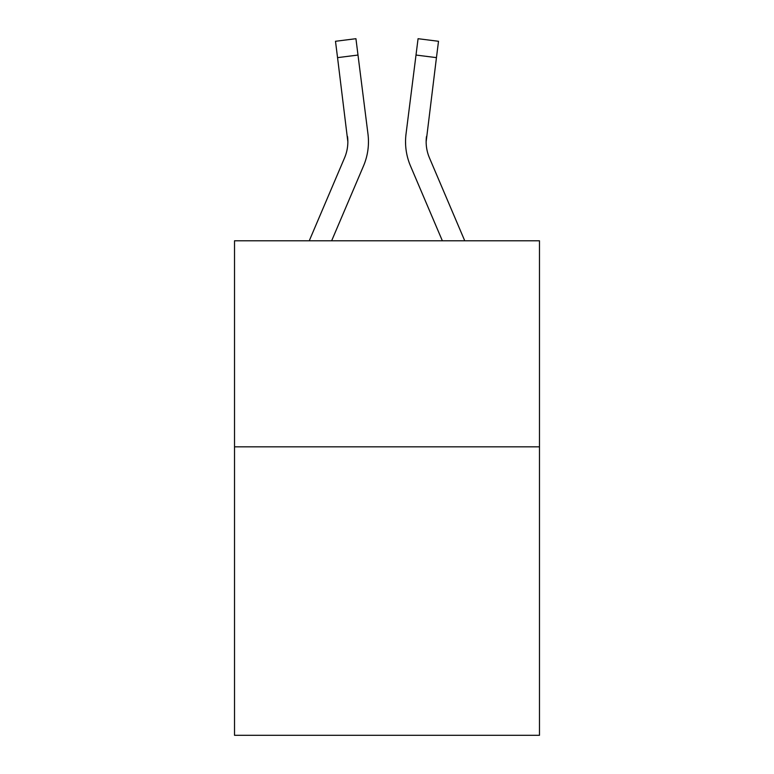 <?xml version="1.0" encoding="UTF-8"?>
<svg xmlns="http://www.w3.org/2000/svg" width="774" height="774" viewBox="0 0 774 774"><rect width="100%" height="100%" fill="white"/><g stroke="black" fill="none" stroke-linecap="round" stroke-linejoin="round"><path stroke-width="1.16" d="M539.478 446.84L539.478 735.3L234.522 735.3L234.522 240.791L539.478 240.791L539.478 446.84L234.522 446.84M363.519 165.936L331.64 240.791L363.519 165.936A61.814 61.814 -1.2 0 0 367.969 133.97L357.994 55.051L337.551 57.634L335.49 41.283L355.934 38.7L357.994 55.051M309.252 240.791L344.556 157.867A41.206 41.206 0 0 0 347.855 141.797L337.551 57.634M368.385 144.738L368.453 142.203M367.66 131.503L367.969 133.97L367.66 131.503M426.474 136.553L426.145 141.806L426.474 136.553A41.206 41.206 1.2 0 0 429.444 157.867A41.206 41.206 1.2 0 1 426.145 141.797A41.206 41.206 1.2 0 0 429.444 157.867A41.206 41.206 1.2 0 1 426.145 141.797A41.206 41.206 1.2 0 0 429.444 157.867A41.206 41.206 1.2 0 1 426.145 141.797A41.206 41.206 1.2 0 0 429.444 157.867A41.206 41.206 1.2 0 1 426.145 141.797A41.206 41.206 1.2 0 0 429.444 157.867A41.206 41.206 1.2 0 1 426.145 141.797A41.206 41.206 1.2 0 0 429.444 157.867A41.206 41.206 1.2 0 1 426.145 141.797A41.206 41.206 1.2 0 0 429.444 157.867A41.206 41.206 1.2 0 1 426.145 141.797A41.206 41.206 1.2 0 0 429.444 157.867A41.206 41.206 1.2 0 1 426.145 141.797A41.206 41.206 1.2 0 0 429.444 157.867A41.206 41.206 1.2 0 1 426.145 141.797A41.206 41.206 1.2 0 0 429.444 157.867L464.748 240.791L429.444 157.867A41.206 41.206 0 0 1 426.145 141.787L436.449 57.634L416.006 55.051L418.066 38.7L438.51 41.283L436.449 57.634M442.36 240.791L410.481 165.936A61.814 61.814 1.2 0 1 406.031 133.97L416.006 55.051M344.556 157.867A41.206 41.206 -1.2 0 0 347.855 141.797A41.206 41.206 -1.2 0 1 344.556 157.867A41.206 41.206 -1.2 0 0 347.855 141.797A41.206 41.206 -1.2 0 1 344.556 157.867A41.206 41.206 -1.2 0 0 347.855 141.797A41.206 41.206 -1.2 0 1 344.556 157.867A41.206 41.206 -1.2 0 0 347.855 141.797A41.206 41.206 -1.2 0 1 344.556 157.867A41.206 41.206 -1.2 0 0 347.855 141.797A41.206 41.206 -1.2 0 1 344.556 157.867A41.206 41.206 -1.2 0 0 347.855 141.797A41.206 41.206 -1.2 0 1 344.556 157.867A41.206 41.206 -1.2 0 0 347.855 141.797A41.206 41.206 -1.2 0 1 344.556 157.867A41.206 41.206 -1.2 0 0 347.855 141.797A41.206 41.206 -1.2 0 1 344.556 157.867A41.206 41.206 -1.2 0 0 347.855 141.797A41.206 41.206 -1.2 0 1 344.556 157.867A41.206 41.206 -1.2 0 0 347.526 136.553L347.855 141.797M405.615 144.738L405.547 141.69M335.49 41.283L355.934 38.7M418.066 38.7L438.51 41.283"/></g></svg>
